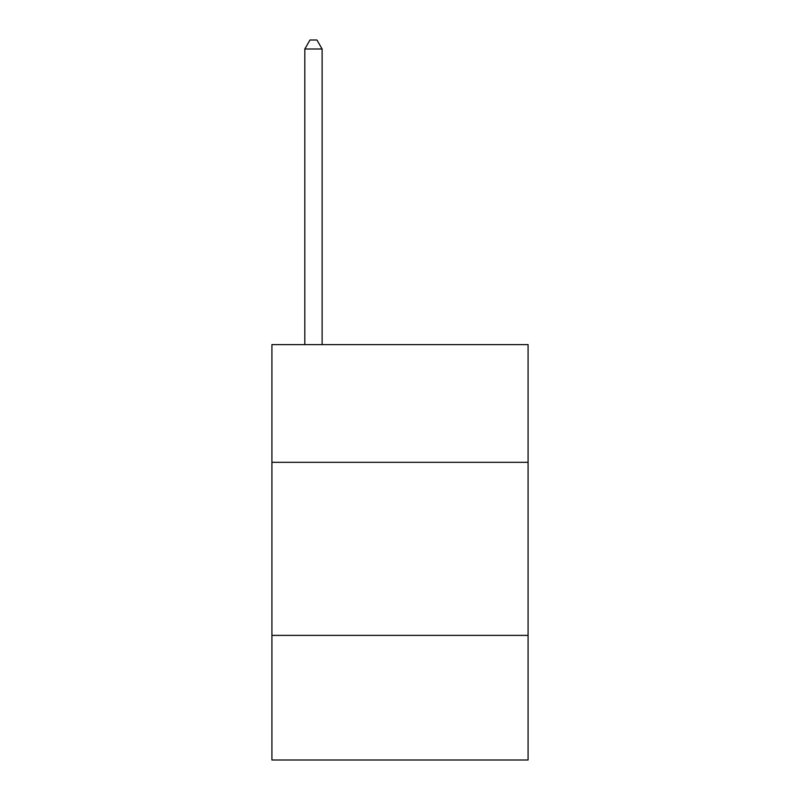<?xml version="1.0" encoding="UTF-8"?>
<svg xmlns="http://www.w3.org/2000/svg" width="800" height="800" viewBox="0 0 800 800"><rect width="100%" height="100%" fill="white"/><g stroke="black" fill="none" stroke-linecap="round" stroke-linejoin="round"><path stroke-width="1.2" d="M528.08 462.31L528.08 344.62L271.92 344.62L271.92 462.31L528.08 462.31L528.08 760L271.92 760L271.92 462.31M528.08 635.38L271.92 635.38M322.12 344.62L322.12 49L304.81 49L304.81 344.62M304.81 49L310 40L316.92 40L322.12 49"/></g></svg>
